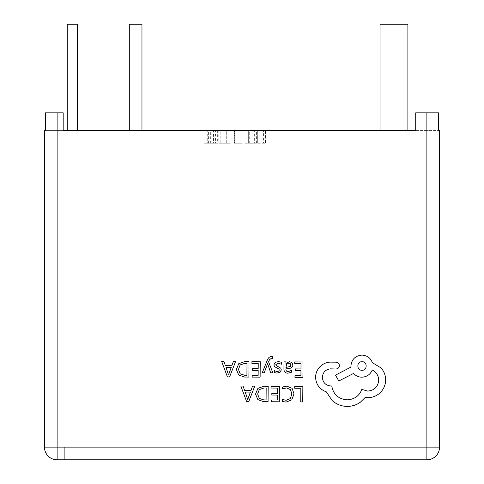 <?xml version="1.0" encoding="UTF-8"?>
<svg xmlns="http://www.w3.org/2000/svg" width="484" height="484" viewBox="0 0 484 484"><rect width="100%" height="100%" fill="white"/><g stroke="black" fill="none" stroke-linecap="round" stroke-linejoin="round"><path stroke-width="0.36" stroke-dasharray="2.42 1.81" d="M129.301 130.565L141.963 130.565L129.301 130.565L141.963 130.565L129.301 130.565L129.301 24.2L141.963 24.2L141.963 130.565M262.243 372.747L264.246 372.765L267.616 363.587L270.671 372.807L272.831 372.825L268.584 361.784L269.449 359.781L271.439 358.239L272.534 358.469L272.546 356.744L271.3 356.581C269.606 356.569 268.287 357.736 267.337 360.084L262.243 372.747M287.901 373.182L291.713 372.184L291.725 370.302L288.095 371.615C286.607 371.603 285.869 370.696 285.881 368.899L289.154 368.463C291.598 368.136 292.826 366.945 292.844 364.888L291.912 362.534L289.365 361.645L285.971 363.587L285.929 361.881L283.993 361.869L283.945 368.971C283.926 371.76 285.245 373.17 287.901 373.182M294.714 361.941L294.702 363.708L301.018 363.75L300.981 368.947L295.458 368.911L295.446 370.677L300.969 370.72L300.933 375.663L294.968 375.62L294.956 377.399L302.917 377.453L303.026 362.002L294.714 361.941M286.782 386.141L282.499 387.012L282.487 388.924L286.48 387.914L290.436 389.572L291.925 393.988L290.267 398.622L286.044 400.31L282.408 399.367L282.396 401.448L286.05 402.107L291.743 399.875L294.018 393.885L292.076 388.289L286.782 386.141M294.702 386.456L294.689 388.216L300.842 388.265L300.745 401.95L302.742 401.968L302.851 386.516L294.702 386.456M271.101 386.292L271.088 388.053L277.405 388.095L277.368 393.292L271.839 393.256L271.827 395.023L277.35 395.065L277.32 400.008L271.355 399.966L271.342 401.744L279.298 401.799L279.407 386.347L271.101 386.292M268.178 386.268L263.931 386.238L257.918 388.362L255.546 394.103L257.833 399.602L263.665 401.69L268.069 401.72L268.178 386.268M240.838 386.075L246.616 401.569L248.746 401.581L254.741 386.171L252.539 386.159L251.027 390.376L244.589 390.328L243.047 386.093L240.838 386.075M278.179 363.145L281.355 364.234L281.367 362.238L278.379 361.566L275.16 362.419L273.896 364.797L274.531 366.63L278.893 369.038L279.31 370.066L278.711 371.137L277.187 371.537L274.386 370.72L274.374 372.601L276.981 373.11L280.048 372.25L281.301 369.909L280.768 368.155L276.376 365.674L275.886 364.621L278.179 363.145M251.922 361.639L251.91 363.399L258.226 363.448L258.19 368.645L252.666 368.602L252.648 370.375L258.178 370.411L258.141 375.36L252.176 375.318L252.164 377.096L260.126 377.151L260.235 361.699L251.922 361.639M249.006 361.621L244.753 361.59L238.739 363.714L236.367 369.455L238.66 374.955L244.487 377.042L248.897 377.072L249.006 361.621M221.666 361.427L227.438 376.921L229.573 376.933L235.569 361.524L233.361 361.506L231.848 365.722L225.411 365.68L223.868 361.439L221.666 361.427M315.568 377.417C316.07 384.526 319.664 389.348 326.343 391.889L332.218 400.607C336.513 404.358 341.474 406.294 347.119 406.427C352.007 406.409 356.412 405.011 360.332 402.234L365.196 397.437L367.725 397.673C372.595 397.654 376.818 395.924 380.394 392.488C383.788 389.051 385.536 384.889 385.645 380C385.621 375.463 384.114 371.458 381.114 367.997L372.365 362.661C370.623 357.96 367.162 355.444 361.984 355.117C355.292 355.71 351.608 359.346 350.918 366.025L350.912 367.12L335.472 375.142L338.836 380.993L353.61 373.406C355.686 375.82 358.42 377.084 361.826 377.199C366.86 376.903 370.32 374.513 372.202 370.018C376.31 372.045 378.482 375.433 378.724 380.176C378.034 386.855 374.35 390.491 367.659 391.084L361.851 389.39C359.309 395.966 354.379 399.445 347.052 399.832C338.413 399.04 333.319 394.43 331.77 385.996L330.893 385.99C325.678 385.458 322.84 382.578 322.38 377.357C322.804 372.414 325.46 369.576 330.354 368.844L335.956 368.996C338.026 368.808 339.169 367.683 339.387 365.614C339.217 363.653 338.165 362.51 336.223 362.183L329.743 362.141C325.805 362.498 322.459 364.119 319.712 367.011C317.014 369.976 315.635 373.448 315.568 377.417M44.461 130.565L44.461 447.137A12.663 12.663 0 0 0 57.124 459.8A12.663 12.663 0 0 1 44.461 447.137A12.663 12.663 0 0 0 57.124 459.8L426.876 459.8L426.876 447.137L57.124 447.137L57.124 112.839L45.327 112.839L57.124 112.839M233.966 130.565L242.121 130.565L233.966 130.565L233.966 143.228L233.966 130.565M209.874 130.565L217.661 130.565L209.874 130.565L209.874 143.228L203.946 143.228L203.946 130.565M407.885 130.565L380.025 130.565L407.885 130.565L380.025 130.565L407.885 130.565L407.885 24.2L407.885 130.565L407.885 24.2L380.025 24.2L380.025 130.565L380.025 24.2L407.885 24.2L380.025 24.2L380.025 130.565M67.252 130.565L77.386 130.565L67.252 130.565L67.252 24.2L77.386 24.2L77.386 130.565M438.673 130.565L438.673 112.839L415.714 112.839L415.714 130.565L438.673 130.565L45.327 130.565L63.186 130.565L63.186 112.839L63.186 130.565L63.186 112.839L45.327 112.839L45.327 130.565M257.688 130.565L265.468 130.565L257.688 130.565L257.688 143.228L257.688 130.565M226.869 130.565L218.774 130.565L226.869 130.565L226.869 143.228L231.001 143.228L231.001 130.565L231.001 143.228L226.712 143.228L226.712 130.565L220.813 130.565L226.724 130.565L226.724 143.228L218.774 143.228L218.774 130.565M249.266 143.228L256.387 143.228L245.085 143.228L245.085 130.565L256.387 130.565L245.085 130.565L254.348 130.565L245.085 130.565L245.085 143.228L245.085 130.565L245.085 143.228L249.266 143.228L249.266 130.565M426.876 112.839L426.876 447.137L439.539 447.137A12.663 12.663 0 0 1 426.876 459.8A12.663 12.663 0 0 0 439.539 447.137L439.539 130.565M438.673 112.839L415.714 112.839L415.714 130.565L415.714 112.839L438.673 112.839M141.963 24.2L129.301 24.2L141.963 24.2M257.688 143.228L265.468 143.228L265.468 130.565L265.468 143.228L263.429 143.228L263.429 130.565L263.429 143.228L257.688 143.228M203.946 143.228L206.172 143.228L206.172 130.565M206.172 143.228L207.709 143.228L207.709 130.565M207.709 143.228L213.982 143.228L213.982 130.565M213.982 143.228L215.434 143.228L215.434 130.565M215.434 143.228L217.661 143.228L217.661 130.565M217.661 143.228L211.913 143.228L211.913 130.565M211.913 143.228L209.874 143.228M213.474 143.228L208.392 143.228L213.474 143.228L213.474 130.565L208.392 130.565L213.474 130.565M208.392 143.228L208.392 130.565M211.206 143.228L211.206 130.565M210.963 143.228L210.963 130.565M210.915 143.228L210.915 130.565M210.679 143.228L210.679 130.565M218.774 143.228L226.869 143.228M220.813 143.228L228.962 143.228L220.813 143.228L220.813 130.565M228.962 143.228L228.962 130.565L228.962 143.228M226.808 143.228L226.808 130.565M233.966 143.228L242.121 143.228L242.121 130.565L242.121 143.228L234.335 143.228L234.335 130.565L234.335 143.228L240.082 143.228L240.082 130.565L240.082 143.228L234.71 143.228L234.71 130.565L234.71 143.228L240.082 143.228L240.082 130.565L240.082 143.228L233.966 143.228M256.387 143.228L256.387 130.565M254.348 143.228L245.085 143.228L248.643 143.228L248.661 130.565L248.643 143.228L254.348 143.228L254.348 130.565M248.988 143.228L248.988 130.565M64.717 447.137L44.461 447.137L64.717 447.137L64.717 459.8L64.717 447.137M263.756 399.911L266.091 399.929L266.176 388.017L263.931 387.999L259.327 389.578L257.639 394.061L259.303 398.429L263.756 399.911M250.379 392.113L245.194 392.076L247.717 399.602L250.379 392.113M288.476 367.09L290.352 366.424L290.878 365.027L290.327 363.738L288.851 363.23L286.746 364.113L285.899 366.358L285.893 367.416L288.476 367.09M244.577 375.263L246.913 375.281L246.997 363.369L244.753 363.351L240.149 364.93L238.467 369.413L240.131 373.775L244.577 375.263M231.201 367.465L226.016 367.429L228.539 374.949L231.201 367.465M362.044 361.711C356.442 361.421 356.533 370.538 361.984 370.278C367.489 370.659 367.556 361.403 362.044 361.711M44.461 447.137L57.124 447.137L57.124 459.8A12.663 12.663 0 0 1 44.461 447.137"/><path stroke-width="0.73" d="M129.301 130.565L129.301 24.2L141.963 24.2L141.963 130.565M45.327 130.565L44.461 130.565L45.327 130.565L45.327 112.839L63.186 112.839L63.186 130.565L415.714 130.565L415.714 112.839L438.673 112.839L438.673 130.565L439.539 130.565L438.673 130.565M439.539 130.565L439.539 447.137A12.663 12.663 0 0 1 426.876 459.8L57.124 459.8A12.663 12.663 0 0 1 44.461 447.137L44.461 130.565M67.252 130.565L67.252 24.2L77.386 24.2L77.386 130.565M407.885 130.565L407.885 24.2L380.025 24.2L380.025 130.565M294.702 386.456L294.689 388.216L300.842 388.265L300.745 401.95L302.742 401.968L302.851 386.516L294.702 386.456M286.782 386.141L282.499 387.012L282.487 388.924L286.48 387.914L290.436 389.572L291.925 393.988L290.267 398.622L286.044 400.31L282.408 399.367L282.396 401.448L286.05 402.107L291.743 399.875L294.018 393.885L292.076 388.289L286.782 386.141M271.101 386.292L271.088 388.053L277.405 388.095L277.368 393.292L271.839 393.256L271.827 395.023L277.35 395.065L277.32 400.008L271.355 399.966L271.342 401.744L279.298 401.799L279.407 386.347L271.101 386.292M268.178 386.268L263.931 386.238L257.918 388.362L255.546 394.103L257.833 399.602L263.665 401.69L268.069 401.72L268.178 386.268M266.091 399.929L266.176 388.017L263.931 387.999L259.327 389.578L257.639 394.061L259.303 398.429L263.756 399.911L266.091 399.929M240.838 386.075L246.616 401.569L248.746 401.581L254.741 386.171L252.539 386.159L251.027 390.376L244.589 390.328L243.047 386.093L240.838 386.075M250.379 392.113L245.194 392.076L247.717 399.602L250.379 392.113M294.714 361.941L294.702 363.708L301.018 363.75L300.981 368.947L295.458 368.911L295.446 370.677L300.969 370.72L300.933 375.663L294.968 375.62L294.956 377.399L302.917 377.453L303.026 362.002L294.714 361.941M287.901 373.182L291.713 372.184L291.725 370.302L288.095 371.615C286.607 371.603 285.869 370.696 285.881 368.899L289.154 368.463C291.598 368.136 292.826 366.945 292.844 364.888L291.912 362.534L289.365 361.645L285.971 363.587L285.929 361.881L283.993 361.869L283.945 368.971C283.926 371.76 285.245 373.17 287.901 373.182M290.352 366.424L290.878 365.027L290.327 363.738L288.851 363.23L286.746 364.113L285.893 367.416L290.352 366.424M278.179 363.145L281.355 364.234L281.367 362.238L278.379 361.566L275.16 362.419L273.896 364.797L274.531 366.63L278.893 369.038L279.31 370.066L278.711 371.137L277.187 371.537L274.386 370.72L274.374 372.601L276.981 373.11L280.048 372.25L281.301 369.909L280.768 368.155L276.376 365.674L275.886 364.621L278.179 363.145M262.243 372.747L264.246 372.765L267.616 363.587L270.671 372.807L272.831 372.825L268.584 361.784L269.449 359.781L271.439 358.239L272.534 358.469L272.546 356.744L271.3 356.581C269.606 356.569 268.287 357.736 267.337 360.084L262.243 372.747M251.922 361.639L251.91 363.399L258.226 363.448L258.19 368.645L252.666 368.602L252.648 370.375L258.178 370.411L258.141 375.36L252.176 375.318L252.164 377.096L260.126 377.151L260.235 361.699L251.922 361.639M249.006 361.621L244.753 361.59L238.739 363.714L236.367 369.455L238.66 374.955L244.487 377.042L248.897 377.072L249.006 361.621M246.913 375.281L246.997 363.369L244.753 363.351L240.149 364.93L238.467 369.413L240.131 373.775L244.577 375.263L246.913 375.281M221.666 361.427L227.438 376.921L229.573 376.933L235.569 361.524L233.361 361.506L231.848 365.722L225.411 365.68L223.868 361.439L221.666 361.427M231.201 367.465L226.016 367.429L228.539 374.949L231.201 367.465M315.568 377.417C316.07 384.526 319.664 389.348 326.343 391.889L332.218 400.607C336.513 404.358 341.474 406.294 347.119 406.427C352.007 406.409 356.412 405.011 360.332 402.234L365.196 397.437L367.725 397.673C372.595 397.654 376.818 395.924 380.394 392.488C383.788 389.051 385.536 384.889 385.645 380C385.621 375.463 384.114 371.458 381.114 367.997L372.365 362.661C370.623 357.96 367.162 355.444 361.984 355.117C355.292 355.71 351.608 359.346 350.918 366.025L350.912 367.12L335.472 375.142L338.836 380.993L353.61 373.406C355.686 375.82 358.42 377.084 361.826 377.199C366.86 376.903 370.32 374.513 372.202 370.018C376.31 372.045 378.482 375.433 378.724 380.176C378.034 386.855 374.35 390.491 367.659 391.084L361.851 389.39C359.309 395.966 354.379 399.445 347.052 399.832C338.413 399.04 333.319 394.43 331.77 385.996L330.893 385.99C325.678 385.458 322.84 382.578 322.38 377.357C322.804 372.414 325.46 369.576 330.354 368.844L335.956 368.996C338.026 368.808 339.169 367.683 339.387 365.614C339.217 363.653 338.165 362.51 336.223 362.183L329.743 362.141C325.805 362.498 322.459 364.119 319.712 367.011C317.014 369.976 315.635 373.448 315.568 377.417M362.044 361.711C356.442 361.421 356.533 370.538 361.984 370.278C367.489 370.659 367.556 361.403 362.044 361.711M57.124 112.839L57.124 447.137L426.876 447.137L426.876 112.839M57.124 459.8A12.663 12.663 0 0 1 44.461 447.137L57.124 447.137L57.124 459.8M439.539 447.137L426.876 447.137L426.876 459.8"/></g></svg>
